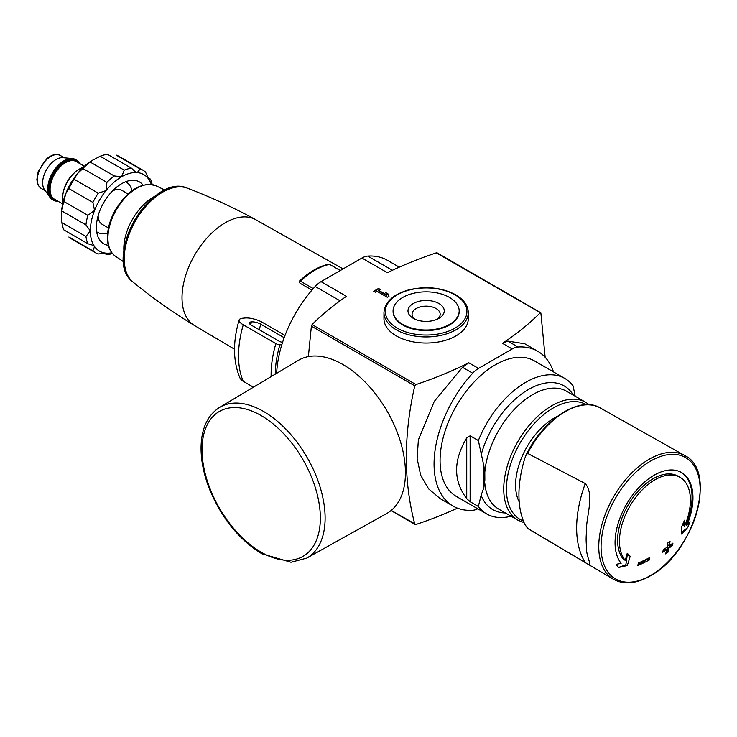 <?xml version="1.0" encoding="UTF-8"?>
<svg xmlns="http://www.w3.org/2000/svg" width="737" height="737" viewBox="0 0 737 737"><rect width="100%" height="100%" fill="white"/><g stroke="black" fill="none" stroke-linecap="round" stroke-linejoin="round"><path stroke-width="1.11" d="M585.27 483.555L527.591 453.384L526.061 455.144L524.855 458.248A102.01 58.896 -60 0 0 524.855 524.357L527.591 528.272L585.27 562.561A102.01 58.896 -60 0 1 585.27 483.555C595.146 495.255 585.556 517.669 586.505 531.939A71.249 41.134 120 0 0 586.505 546.071C585.528 558.176 595.164 569.111 585.27 562.561M399.27 267.153L387.395 260.299A91.812 53.009 120 0 0 367.791 256.089A20.406 11.783 120 0 0 361.941 258.033L321.037 281.654A20.406 11.783 120 0 0 315.196 286.453A91.812 53.009 120 0 0 276.661 373.309M234.532 349.218L194.485 325.524A61.134 35.293 -60 0 1 194.273 325.385A61.134 35.293 -60 0 1 188.534 267.522A61.134 35.293 -60 0 1 238.595 217.507A61.134 35.293 -60 0 1 255.398 219.515A61.134 35.293 -60 0 1 255.619 219.644L343.101 268.913M311.981 290.074L300.005 283.238L299.489 281.681A2.036 0.755 -133.6 0 1 299.517 281.037C309.162 271.925 318.909 266.315 328.757 264.214A2.036 1.483 -101.4 0 1 329.605 264.38A66.643 38.481 120 0 0 300.484 281.193A2.036 0.755 -133.6 0 0 299.517 281.037M111.84 252.782A44.202 25.519 -60 0 1 105.981 253.141L98.224 253.979A47.601 27.481 -60 0 1 95.405 252.699A47.601 27.481 -60 0 1 92.89 250.902L94.548 246.536L93.092 245.301L87.878 243.763A47.601 27.481 -60 0 1 85.925 236.476L90.356 230.902L85.925 224.896A47.601 27.481 -60 0 1 87.878 215.361L94.548 210.441L92.89 202.435A47.601 27.481 -60 0 1 98.224 193.195L105.981 190.625L106.911 182.389A47.601 27.481 -60 0 1 114.198 175.931L121.614 176.769L124.221 170.146A47.601 27.481 -60 0 1 131.508 168.193L135.442 171.942L137.239 172.578L140.196 168.966A47.601 27.481 -60 0 1 143.015 170.247A47.601 27.481 -60 0 1 145.53 172.043L148.681 179.183L149.528 180.068L150.541 179.183A47.601 27.481 -60 0 1 152.172 184.563M112.392 253.473A47.601 27.481 -60 0 1 106.911 254.753L107.169 253.427L105.981 253.141A44.202 25.519 -60 0 1 94.548 246.536A44.202 25.519 -60 0 1 90.356 230.902A44.202 25.519 -60 0 1 94.548 210.441A44.202 25.519 -60 0 1 105.981 190.625A44.202 25.519 -60 0 1 121.614 176.769A44.202 25.519 -60 0 1 137.239 172.578A44.202 25.519 -60 0 1 148.681 179.183A44.202 25.519 -60 0 1 151.306 184.434M106.911 254.753L104.101 253.132M92.89 250.902L68.845 237.019A47.601 27.481 -60 0 0 71.36 238.816L95.405 252.699M87.878 243.763L63.833 229.88A47.601 27.481 -60 0 1 61.88 222.602L85.925 236.476M85.925 224.896L61.88 211.012A47.601 27.481 -60 0 1 63.833 201.477L87.878 215.361M92.89 202.435L68.845 188.552A47.601 27.481 -60 0 1 74.179 179.312L98.224 193.195M106.911 182.389L82.866 168.515A47.601 27.481 -60 0 1 90.154 162.048L114.198 175.931M124.221 170.146L100.177 156.262A47.601 27.481 -60 0 1 107.464 154.309L131.508 168.193M140.196 168.966L116.151 155.083A47.601 27.481 -60 0 1 118.97 156.364L143.015 170.247M150.541 179.183L147.732 177.553M61.88 211.012L61.88 222.602M61.503 214.246A44.202 25.519 -60 0 1 65.694 193.785L63.833 201.477M68.845 188.552L65.694 193.785A44.202 25.519 -60 0 1 77.136 173.969L74.179 179.312M82.866 168.515L77.136 173.969A44.202 25.519 -60 0 1 92.761 160.113L90.154 162.048M100.177 156.262L92.761 160.113M545.15 357.252L540.875 313.013L436.295 252.855A340.033 196.318 0 0 0 387.34 272.699L361.941 258.033M511.027 516.213A78.205 45.15 -60 0 1 486.613 513.892A78.205 45.15 -60 0 1 478.35 506.466L481.123 495.31L483.831 487.673L484.854 480.082L484.799 472.408L483.831 465.683L478.35 440.56A78.205 45.15 -60 0 1 564.818 378.44A78.205 45.15 -60 0 1 573.082 385.866L575.182 396.202M486.613 513.892L456.267 496.379A78.205 45.15 -60 0 1 456.267 406.069A78.205 45.15 -60 0 1 534.472 360.918L564.818 378.44M478.35 506.466L470.132 501.722L466.733 498.654C453.227 480.782 453.227 460.533 466.733 437.898L466.733 498.654M478.35 440.56L470.132 435.807L466.733 437.898M308.37 356.597L311.382 326.132L312.064 324.575A340.033 196.318 0 0 1 346.436 296.311L321.037 281.654M553.496 371.899A91.812 53.009 120 0 0 537.669 351.227A91.812 53.009 120 0 0 518.065 347.016A20.406 11.783 120 0 0 512.215 348.96L478.525 368.408L468.796 362.797A340.033 196.318 0 0 1 415.954 384.557L414.765 385.829C403.544 435.254 403.544 481.316 414.765 524.016L415.954 524.486A340.033 196.318 0 0 0 457.465 508.162M378.643 290.314L380.2 289.42L378.523 288.443L373.714 291.216L375.391 292.193L376.957 291.29L387.293 297.26L388.979 296.283L388.141 293.999L385.737 292.607L386.575 294.901L378.643 290.314L378.643 290.875L386.575 295.454L386.575 294.901M396.313 335.915A42.166 24.339 0 0 0 442.264 341.194A42.166 24.339 0 0 0 468.29 318.706L468.29 312.599A42.166 24.339 180 0 1 426.124 336.938A42.166 24.339 180 0 1 383.959 312.599L383.959 318.706A42.166 24.339 0 0 0 396.313 335.915M537.669 351.227L524.781 343.783L507.848 341.12L502.487 343.341A340.033 196.318 0 0 0 540.193 312.838L540.875 313.013M436.295 252.855L437.483 253.325M391.227 510.419L415.954 524.486M468.796 362.797L462.477 367.321L434.259 401.416L418.376 439.878L417.114 458.478L420.652 475.172L428.612 488.871L440.192 498.636L453.071 506.07A91.812 53.009 120 0 0 472.684 510.28A20.406 11.783 120 0 0 477.733 508.77M478.525 368.408A20.406 11.783 120 0 0 472.684 373.208A91.812 53.009 120 0 0 453.071 506.07M459.169 311.207A33.054 19.079 180 0 1 459.179 311.484A33.054 19.079 180 0 1 426.124 330.572A33.054 19.079 180 0 1 393.079 311.484A33.054 19.079 180 0 1 393.079 311.207M449.496 297.435A33.054 19.079 180 0 1 459.179 310.931A33.054 19.079 180 0 1 426.124 330.01A33.054 19.079 180 0 1 393.079 310.931A33.054 19.079 180 0 1 413.475 293.298A33.054 19.079 180 0 1 449.496 297.435M438.948 303.524A18.139 10.475 180 0 1 438.948 318.338A18.139 10.475 180 0 1 413.3 318.338A18.139 10.475 180 0 1 413.3 303.524A18.139 10.475 180 0 1 438.948 303.524M414.931 319.167A14.058 8.116 180 0 1 412.066 314.266A14.058 8.116 180 0 1 420.744 306.767A14.058 8.116 180 0 1 436.064 308.527A14.058 8.116 180 0 1 440.182 314.266A14.058 8.116 180 0 1 437.327 319.167M672.936 543.105A203.228 117.33 60 0 1 672.448 545.592A200.234 115.608 180 0 1 668.8 548.208A203.845 117.69 60 0 1 667.869 552.391A198.926 114.843 180 0 1 665.668 553.902A204.121 117.856 -120 0 0 666.598 549.719A200.234 115.608 180 0 1 662.766 552.225A204.471 118.058 -120 0 0 663.254 549.728A200.925 116.004 0 0 0 667.096 547.222A204.121 117.856 -120 0 0 667.833 542.929A201.966 116.603 0 0 0 670.025 541.428A203.845 117.69 60 0 1 669.288 545.721A200.925 116.004 0 0 0 672.936 543.105M649.794 557.504A204.471 118.058 60 0 1 649.306 560A200.234 115.608 180 0 1 637.818 565.583A203.228 117.33 -120 0 0 638.316 563.096A200.925 116.004 0 0 0 649.794 557.504M625.243 560.36A50.19 28.973 -60 0 1 632.549 501.897A50.19 28.973 -60 0 1 680.03 477.309L678.197 476.249A50.19 28.973 120 0 0 630.715 500.838A50.19 28.973 120 0 0 623.41 559.3L625.243 560.36A201.404 134.705 -110.5 0 0 627.242 553.257A199.93 26.947 35.5 0 1 630.181 556.26A202.233 135.258 69.5 0 1 627.261 565.537A200.335 93.82 -172 0 1 618.61 567.453L625.879 564.735L627.261 565.537M681.089 472.279A55.082 31.802 120 0 1 685.99 524.818L686.902 525.343A55.082 31.802 -60 0 0 681.55 472.537A55.082 31.802 -60 0 0 629.656 499.198A55.082 31.802 -60 0 0 621.125 563.326A201.302 94.272 8 0 1 616.16 564.312A59.504 34.353 120 0 0 618.61 567.453M686.902 525.343A201.302 134.631 -9.5 0 0 690.035 521.658A59.504 34.353 120 0 1 687.593 527.628A200.335 133.987 170.5 0 1 681.707 534.104A202.233 94.714 -128 0 0 681.771 526.476A199.93 161.007 -76.2 0 0 684.48 520.221A201.404 94.327 52 0 1 684.618 526.08A50.19 28.973 -60 0 0 680.03 477.309M527.48 528.199L527.591 528.272A70.374 40.627 -60 0 0 529.931 529.857L613.331 579.199A71.406 41.226 -60 0 1 613.553 496.876A71.406 41.226 -60 0 1 684.737 455.521A71.406 41.226 -60 0 1 684.959 455.65A71.406 41.226 -60 0 1 686.239 456.452M379.721 289.696L378.523 288.443M378.523 288.996L374.193 291.502M388.814 296.385L388.141 293.999M388.141 294.551L385.995 293.317M108.44 227.926L102.176 224.306A19.632 11.331 -60 0 1 98.122 215.757M112.374 191.067A19.632 11.331 -60 0 1 121.808 190.303L128.072 193.914M107.639 232.883A28.9 16.684 -60 0 1 97.542 232.339A28.9 16.684 -60 0 1 96.667 231.768M125.52 181.809A28.9 16.684 -60 0 1 126.451 182.279A28.9 16.684 -60 0 1 131.96 190.754M108.33 245.32A35.708 20.618 -60 0 1 103.76 243.781A35.708 20.618 -60 0 1 103.76 202.555A35.708 20.618 -60 0 1 139.468 181.938A35.708 20.618 -60 0 1 143.079 185.125M63.014 202.306A23.805 13.745 -60 0 1 83.17 167.382M58.02 201.275A23.123 13.349 -60 0 1 53.432 200.197A23.123 13.349 -60 0 1 53.432 173.499A23.123 13.349 -60 0 1 76.547 160.141A23.123 13.349 -60 0 1 79.78 163.577M53.432 200.197L52.465 199.635A23.123 13.349 -60 0 1 49.886 197.249A23.123 13.349 -60 0 1 52.465 172.937A23.123 13.349 -60 0 1 72.226 158.547A23.123 13.349 -60 0 1 75.589 159.588L76.547 160.141M49.886 197.249L44.45 189.556A19.042 10.991 -60 0 1 46.578 169.538A19.042 10.991 -60 0 1 62.848 157.69L72.226 158.547M625.879 564.735L627.298 554.602L630.181 556.26M682.683 524.412L684.618 526.08M681.771 532.169L687.593 527.628M637.984 564.809L647.805 559.134L647.805 558.535M647.805 559.134L649.306 560M665.769 553.487L667.768 552.335L667.768 547.609L671.849 545.251L671.849 543.897M671.849 545.251L672.448 545.592M667.768 543.326L667.768 544.836L669.288 545.721M663.153 550.272L665.364 549.001L666.598 549.719M667.768 547.609L668.8 548.208M285.026 335.427L262.363 322.345A12.925 4.118 16.2 0 0 244.758 318.015L242.574 318.255A13.598 4.339 16.2 0 0 239.129 320.005A13.598 4.339 16.2 0 0 243.274 324.796L275.868 343.617A3.399 1.087 16.2 0 0 279.885 344.778A64.607 20.608 16.2 0 0 281.792 344.824M239.129 320.005C232.8 341.701 232.993 360.863 239.737 377.482A13.598 10.226 -23.7 0 0 243.274 381.333L253.427 387.192M250.377 324.501A76.095 43.934 -60 0 1 251.087 321.949A6.799 2.174 16.2 0 0 249.364 322.824A6.799 2.174 16.2 0 0 251.437 325.22L279.139 341.213A3.399 1.087 16.2 0 0 282.584 342.318M251.087 321.949L251.492 321.903A6.799 2.174 16.2 0 1 260.76 324.179L284.178 337.703M340.282 270.543L329.605 264.38M313.28 288.582L300.484 281.193M306.712 558.121L386.759 513.477A88.403 51.046 -120 0 0 387.137 411.182A88.403 51.046 -120 0 0 298.356 360.356L219.663 407.358C207.76 414.995 201.551 428.123 201.063 446.733C200.86 460.496 203.836 475.015 209.981 490.298C222.141 518.839 239.442 539.991 261.893 553.754L291.014 562.257L306.712 558.121A87.049 50.254 -120 0 0 307.089 457.401A87.049 50.254 -120 0 0 219.663 407.358M527.591 453.384A70.374 40.627 -60 0 1 600.296 407.976L684.737 455.521M589.268 404.76L585.823 402.347A68.007 39.264 -60 0 0 517.816 441.61A68.007 39.264 -60 0 0 517.816 520.138L498.654 509.064A68.007 39.264 -60 0 1 484.799 483.205M484.799 472.408A68.007 39.264 -60 0 1 516.434 407.266A68.007 39.264 -60 0 1 566.661 391.283L585.823 402.347M481.123 454.922A71.406 41.226 -60 0 1 525.417 391.347A71.406 41.226 -60 0 1 573.377 395.161M505.379 512.952A71.406 41.226 -60 0 1 481.123 495.31M414.765 385.829L311.382 326.132M415.954 384.557L312.064 324.575M512.215 348.96L502.487 343.341M518.065 347.016L507.848 341.12M472.684 373.208L462.477 367.321M367.791 256.089L392.388 270.286M315.196 286.453L340.07 300.807M454.978 294.828A40.802 23.556 180 0 1 436.691 334.239A40.802 23.556 180 0 1 386.713 305.394A40.802 23.556 180 0 1 454.978 294.828M650.605 575.477A70.061 40.452 -60 0 1 607.703 514.435A70.061 40.452 -60 0 1 693.517 464.9A70.061 40.452 -60 0 1 650.605 575.477M684.959 455.65C718.059 471.44 693.305 553.505 650.274 575.892C636.271 583.796 624.027 584.948 613.553 579.328A71.406 41.226 -60 0 1 613.331 579.199M519.216 501.925A54.86 31.673 -60 0 1 557.412 416.313M523.399 520.985A66.247 38.25 -60 0 1 518.608 445.664A66.247 38.25 -60 0 1 586.385 404.696M483.831 465.683L483.831 487.673M470.132 435.807L470.132 501.722M194.273 325.385C172.799 312.313 152.402 297.886 133.065 282.105A54.483 31.451 -60 0 1 135.488 220.87A54.483 31.451 -60 0 1 187.299 188.156C210.644 197.009 233.343 207.465 255.398 219.515M125.539 269.687A52.806 30.493 -60 0 1 134.558 220.335A52.806 30.493 -60 0 1 172.79 187.852M123.899 251.05A42.156 24.339 -60 0 1 155.829 195.747M123.678 261.847L115.469 256.246A40.682 23.492 -60 0 1 116.326 209.805A40.682 23.492 -60 0 1 156.115 185.844L165.07 190.155M63.133 192.993A21.76 12.566 -60 0 1 75.165 172.145M62.645 203.937L54.593 199.294A21.76 12.566 -60 0 1 54.593 174.162A21.76 12.566 -60 0 1 76.353 161.596L84.405 166.249M56.85 200.602A22.442 12.953 -60 0 1 53.773 173.692A22.442 12.953 -60 0 1 78.61 162.905M45.335 190.809L41.281 188.469A19.042 10.991 -60 0 1 41.281 166.479A19.042 10.991 -60 0 1 60.323 155.489L64.377 157.829M243.274 381.333A92.42 53.359 -60 0 1 243.274 324.796M271.133 376.616A92.42 53.359 -60 0 1 275.868 343.617M275.269 374.147A89.85 51.876 -60 0 1 279.885 344.778M250.7 324.75A75.487 43.584 -60 0 1 251.492 321.903M259.304 329.761A68.688 39.66 -60 0 1 260.76 324.179M261.184 552.197A83.65 48.292 -120 0 0 312.414 479.317A83.65 48.292 -120 0 0 209.962 420.173A83.65 48.292 -120 0 0 261.184 552.197M526.061 455.144C543.206 419.104 580.001 395.299 600.296 407.976M415.097 524.449L391.052 510.566M540.691 312.663L437.161 252.892M468.29 312.599C468.096 305.588 463.886 299.637 455.659 294.763C441.647 287.439 425.922 285.836 408.501 289.945C392.904 294.579 384.723 302.124 383.959 312.599M393.079 310.931L393.079 311.484M459.179 310.931L459.179 311.484M529.931 529.857L527.489 528.199M517.816 520.138L524.09 522.671M484.826 476.056L484.826 480.082M133.065 282.105C101.448 259.645 152.052 171.997 187.299 188.156M115.469 256.246C109.951 252.238 107.261 245.651 107.399 236.485C107.713 227.512 110.522 218.401 115.829 209.151C128.653 189.335 142.084 181.569 156.115 185.844M126.451 182.279L125.585 181.781M97.542 232.339L96.685 231.842M41.281 188.469L39.291 186.802L37.642 183.946L36.85 179.598L38.241 171.389L46.947 158.483L51.618 155.507L54.556 154.604L57.882 154.595L60.323 155.489"/></g></svg>
